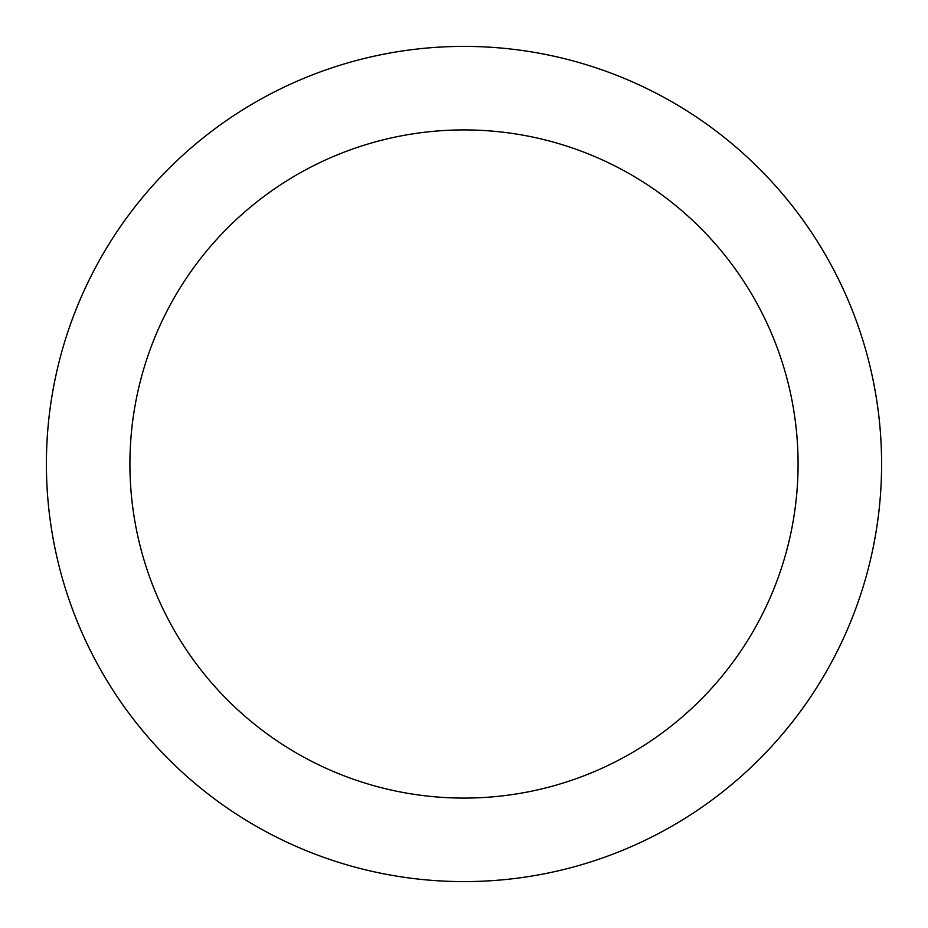 <?xml version="1.0" encoding="UTF-8"?>
<svg xmlns="http://www.w3.org/2000/svg" width="928" height="928" viewBox="0 0 928 928"><rect width="100%" height="100%" fill="white"/><g stroke="black" fill="none" stroke-linecap="round" stroke-linejoin="round"><path stroke-width="1.39" d="M129.92 464A334.08 334.08 0 0 1 464 129.92A334.08 334.08 0 0 1 798.08 464A334.08 334.08 0 0 1 464 798.08A334.08 334.08 0 0 1 129.92 464M46.4 464A417.6 417.6 0 0 1 464 46.4A417.6 417.6 0 0 1 881.6 464A417.6 417.6 0 0 1 464 881.6A417.6 417.6 0 0 1 46.4 464"/></g></svg>
